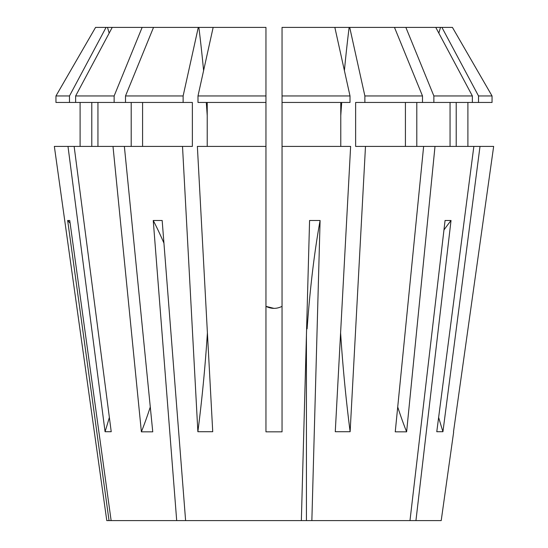 <?xml version="1.0" encoding="UTF-8"?>
<svg xmlns="http://www.w3.org/2000/svg" width="548" height="548" viewBox="0 0 548 548"><rect width="100%" height="100%" fill="white"/><g stroke="black" fill="none" stroke-linecap="round" stroke-linejoin="round"><path stroke-width="0.82" d="M340.596 332.814A643.304 246.182 -90 0 0 350.131 431.714L335.273 431.714L350.631 146.412L282.042 146.412L282.042 431.838L265.958 431.838L265.958 102.455L265.958 146.412L197.369 146.412L212.727 431.714L197.869 431.714L182.511 146.412L74.144 146.412L111.223 431.714L105.065 431.714L67.993 146.412L54.348 146.412L94.352 432.091L54.348 146.412M109.36 417.418A643.304 594.333 -90 0 1 105.065 431.714M438.64 417.418A643.304 594.333 -90 0 0 442.935 431.714L436.777 431.714L473.856 146.412L435.002 146.412L406.616 431.838L395.245 431.838L423.631 146.412L355.631 146.412L355.631 102.455L364.872 102.455L364.872 95.955L349.713 27.4L349.131 27.4A643.304 246.182 -90 0 0 344.404 70.603M207.404 332.814A643.304 246.182 -90 0 1 197.869 431.714M453.648 432.091L441.209 520.6L185.608 520.6L162.167 220.481L153.248 220.481L176.696 520.6L111.134 520.6L69.747 220.481L67.657 220.481L109.038 520.6L106.792 520.6L94.352 432.091M493.652 146.412L453.504 431.838L493.652 146.412L473.856 146.412M442.935 431.714L480.007 146.412M350.131 431.714L365.489 146.412M124.369 146.412L152.755 431.838L141.384 431.838A332.376 235.024 90 0 0 150.282 406.986M112.998 146.412L141.384 431.838M306.606 328.848L307.106 328.848A321.655 62.753 90 0 1 320.094 220.481L309.579 220.481L301.345 520.6M320.094 220.481L311.86 520.6M443.955 229.968A321.655 267.445 90 0 1 451.025 220.481L445.065 220.481L409.979 520.6M451.025 220.481L415.939 520.6M281.857 306.455L282.042 306.359C276.692 309.031 271.329 309.031 265.958 306.359L274.014 308.38M163.934 243.134A321.655 178.703 90 0 0 153.248 220.481M176.696 520.6L185.608 520.6M306.428 335.28L306.428 520.6M109.038 520.6L111.134 520.6M75.638 95.955L112.23 27.4L142.144 27.4L114.135 95.955L75.638 95.955L75.638 102.455L55.958 102.455L55.958 95.955L95.571 27.4L55.958 95.955L69.48 95.955L106.079 27.4L95.571 27.4M441.921 27.4L452.429 27.4L492.042 95.955L478.52 95.955L441.921 27.4L440.517 27.4A643.304 594.333 -90 0 0 438.832 33.133M452.429 27.4L492.042 95.955L492.042 102.455L472.362 102.455L472.362 95.955L435.77 27.4L394.478 27.4L422.494 95.955L422.494 102.455L364.872 102.455M435.77 27.4L440.517 27.4M182.511 146.412L192.369 146.412L192.369 102.455L183.128 102.455L183.128 95.955L198.287 27.4L142.144 27.4M106.079 27.4L112.23 27.4M97.941 146.412L97.941 102.455M131.205 102.455L131.205 146.412M114.135 95.955L114.135 102.455L183.128 102.455M114.135 102.455L75.638 102.455M197.992 95.955L213.151 27.4L265.958 27.4L265.958 95.955L197.992 95.955L197.992 102.455L265.958 102.455L265.958 95.955M456.217 146.412L456.217 102.455M467.896 102.455L467.896 146.412L467.896 102.455M405.417 102.455L405.417 146.412M478.52 102.455L478.52 95.955M422.494 95.955L364.872 95.955M394.478 27.4L349.713 27.4M282.042 102.455L350.008 102.455L350.008 95.955L334.849 27.4L282.042 27.4L282.042 146.412M334.849 27.4L349.131 27.4M207.226 146.412L207.226 102.455M198.287 27.4L213.151 27.4M472.362 95.955L433.865 95.955L433.865 102.455L422.494 102.455M405.856 27.4L433.865 95.955M67.993 146.412L74.144 146.412M91.783 146.412L91.783 102.455M80.104 102.455L80.104 146.412M69.48 102.455L69.48 95.955M183.128 95.955L125.506 95.955L125.506 102.455M153.522 27.4L125.506 95.955M423.631 146.412L435.002 146.412M450.059 146.412L450.059 102.455M416.795 102.455L416.795 146.412M340.774 146.412L340.774 102.455M472.362 102.455L433.865 102.455M492.042 95.955L492.042 102.455M350.008 95.955L282.042 95.955M142.583 102.455L142.583 146.412M406.616 431.838A332.376 235.024 90 0 1 397.718 406.986M198.869 27.4A643.304 246.182 -90 0 1 203.596 70.603M206.295 102.455A643.304 246.182 -90 0 1 207.226 115.703M341.705 102.455A643.304 246.182 -90 0 0 340.774 115.703M107.483 27.4A643.304 594.333 -90 0 1 109.168 33.133M70.123 223.214A321.655 315.47 90 0 0 67.657 220.481"/></g></svg>
